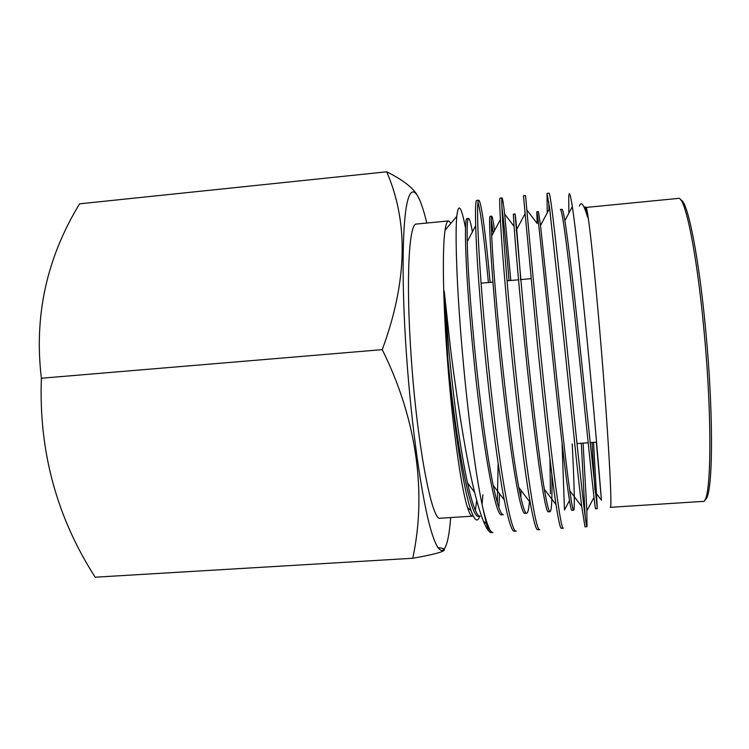 <?xml version="1.0" encoding="UTF-8"?>
<svg xmlns="http://www.w3.org/2000/svg" width="749" height="749" viewBox="0 0 749 749"><rect width="100%" height="100%" fill="white"/><g stroke="black" fill="none" stroke-linecap="round" stroke-linejoin="round"><path stroke-width="1.12" d="M386.709 171.802L79.6 203.831C46.644 257.825 33.911 315.956 41.382 378.236C38.667 450.842 56.606 517.166 95.189 577.198L412.746 558.258C426.499 494.593 417.633 420.919 382.252 349.643C407.241 281.905 408.729 222.622 386.709 171.802C401.398 179.077 411.332 186.454 416.51 193.935M426.808 223.043L426.574 222.06C419.215 191.894 411.482 181.595 406.866 204.009C402.279 226.404 401.67 284.096 406.258 351.702C411.332 426.687 422.071 500.969 431.433 531.715C440.833 562.733 447.949 552.874 450.58 518.561L450.664 517.559M437.8 547.556C451.853 549.279 443.502 552.846 412.746 558.258M587.693 217.472C586.186 210.619 584.988 207.173 584.089 207.145L585.446 207.005C585.915 206.93 586.664 210.422 587.693 217.472C583.92 204.58 581.168 200.779 579.417 206.069M593.545 442.387L597.299 508.665L579.445 341.572C573.191 283.085 568.332 242.798 564.877 220.702C563.566 212.978 562.602 209.177 562.003 209.299L560.346 209.467M597.299 508.665L595.633 508.768C595.034 511.923 587.347 432.988 577.591 341.722C569.109 263.086 562.546 208.531 560.346 209.458M572.199 443.914C574.23 481.813 574.97 510.958 573.622 510.181C572.994 510.462 571.712 503.983 569.783 490.745C565.57 461.646 559.672 405.462 553.052 343.763L540.525 225.477L538.447 211.611L536.808 211.77L537.155 223.483L526.837 209.926M573.622 510.181L571.964 510.284C569.886 513.514 560.692 434.916 551.208 343.913C542.922 265.502 537.679 210.975 536.808 211.77M551.854 474.435C552.294 498.534 551.704 510.949 550.075 511.689C548.895 512.035 546.985 504.564 544.336 489.256C539.252 459.334 533.073 405.312 526.819 345.935L515.022 213.905C515.677 215.881 517.568 237.779 520.714 279.602M550.075 511.689L548.427 511.792C544.888 515.097 534.187 436.836 524.983 346.085C516.885 267.899 512.953 213.409 513.393 214.064L515.022 213.905M529.459 501.474C528.822 509.18 527.886 513.084 526.65 513.187C524.852 513.599 522.231 505.032 518.804 487.477C512.99 456.956 506.633 405.106 500.735 348.107C495.735 297.278 492.72 259.884 491.7 235.916C491.082 222.753 491.091 216.18 491.719 216.189C492.336 216.311 493.273 221.105 494.527 230.58M526.65 513.187L525.012 513.29C520.031 516.679 507.841 438.736 498.918 348.248C490.998 270.277 488.367 215.824 490.099 216.349L491.719 216.189M491.25 219.803L493.273 232.948M503.356 514.675C500.847 515.143 497.458 505.378 493.179 485.371C486.813 454.484 480.343 404.797 474.81 350.251C470.194 302.072 467.666 265.867 467.236 241.646C466.917 226.245 467.348 218.521 468.546 218.465C469.548 218.539 470.831 223.024 472.385 231.909M503.347 514.675L501.727 514.778C495.304 518.242 481.654 440.637 473.003 350.401C465.269 272.645 463.921 218.221 466.927 218.624L468.546 218.465M592.047 442.5L594.94 490.043M549.953 459.006L550.421 493.778M447.827 358.574C456.281 446.254 470.924 519.628 478.555 516.258L480.175 516.155C476.87 516.679 472.638 505.594 467.479 482.908C460.523 449.906 454.381 406.398 449.035 352.386L444.204 291.08L447.827 358.574C453.754 425.526 463.622 490.436 471.046 510.593C474.697 520.817 477.6 522.68 479.753 516.183M705.024 499.452C712.833 499.096 714.125 419.243 705.792 331.376C698.929 256.205 687.507 200.255 680.775 199.983M704.079 331.301C696.907 252.563 684.961 195.517 678.332 198.401L585.98 207.454C587.544 205.095 594.023 262.028 600.529 339.887C608.197 430.619 612.607 511.043 610.266 507.335L702.862 501.409C711.129 504.807 712.767 423.035 704.079 331.301M596.326 442.191L601.447 500.201C599.322 473.892 593.685 406.492 587.057 339.428C581.177 279.723 575.606 227.724 572.32 206.687C570.214 193.261 569.025 190.18 568.744 197.446L568.847 213.231M490.136 282.373C487.674 255.484 485.305 234.212 483.03 218.549C481.214 206.49 479.772 200.376 478.714 200.217C475.989 199.665 478.059 259.744 486.607 347.04C496.25 448.52 510.284 534.945 516.295 531.069L514.291 531.191C511.904 531.706 508.562 521.285 504.264 499.939C497.598 465.738 490.529 409.263 484.36 347.218C479.238 292.971 476.345 252.45 475.69 225.664C475.231 208.868 475.578 200.442 476.729 200.414L478.714 200.217M477.937 202.511C480.502 209.645 484.669 242.096 488.376 282.532M548.998 209.505L548.755 201.884M587.001 526.687L584.978 526.809L581.72 506.408C577.685 474.548 571.393 410.77 563.997 340.598L549.635 208.306L547.013 193.382L549.036 193.186C550.637 192.184 557.087 252.357 566.281 340.411C576.852 442.771 585.858 530.311 587.001 526.687L586.87 510.846L583.087 443.136M547.013 193.382L547.229 212.838M525.47 195.536C525.611 194.693 530.582 254.829 539.561 342.63C549.822 444.7 560.524 531.865 563.304 528.157L561.291 528.279C560.308 528.654 558.548 520.752 556.02 504.601C550.927 471.711 544.27 410.349 537.286 342.817L523.467 195.742L525.47 195.536M524.843 211.424L525.03 213.755M510.818 280.501L504.667 214.017C503.412 203.456 502.532 198.073 502.027 197.886C500.735 197.184 504.246 257.291 512.999 344.84C522.952 446.619 535.338 533.41 539.739 529.618L537.726 529.74C536.087 530.18 533.578 521.089 530.198 502.448C524.234 468.771 517.316 409.853 510.743 345.027C505.182 287.785 501.736 245.934 500.398 219.494C499.611 205.179 499.489 198.045 500.032 198.082L502.027 197.886M501.905 207.276C503.871 221.957 506.249 246.421 509.048 280.66M581.29 443.268L585.138 516.155M569.53 500.463L564.493 509.966L562.096 444.634M520.873 497.561L520.986 490.342M473.171 515.864L472.46 516.164C471.046 516.276 469.408 513.421 467.545 507.597C460.916 487.861 451.675 420.751 446.91 352.629C442.846 296.304 442.35 247.685 445.075 230.149C445.983 224.11 447.144 221.03 448.557 220.908L451.001 223.165M472.46 516.164L440.281 518.224C432.061 522.484 416.959 444.485 411.107 355.597C405.771 279.33 408.982 222.659 416.463 224.054L448.557 220.908M489.893 532.052C487.964 530.62 485.801 526.978 483.405 521.135C480.652 514.357 477.712 504.732 474.594 492.262C466.196 458.95 457.555 403.645 450.889 351.777L444.204 291.08M465.494 227.996C461.328 206.059 458.416 202.183 456.768 216.358C455.046 234.175 456.656 286.727 462.133 349.38C467.545 412.203 475.812 476.589 482.815 507.944C486.981 524.806 490.361 532.998 492.973 532.52L490.941 532.642C489.677 532.698 488.17 529.721 486.429 523.71L482.815 507.944M476.71 500.407L475.381 510.35M482.047 504.33L482.918 494.78M498.946 506.296L499.574 493.769M498.132 463.303L497.336 502.748M41.382 378.236L382.252 349.643M596.55 442.172L589.978 442.64M588.152 442.771L576.983 443.577M445.075 230.149L456.768 216.358M467.545 507.597L471.046 510.593M483.405 521.135L486.429 523.71M530.947 278.675L520.321 279.639M518.523 279.798L507.045 280.838M492.926 282.12L481.064 283.188M493.123 231.778L491.428 229.559M514.076 226.367L504.667 214.017M549.326 205.994L548.858 205.366M594.013 497.355L586.87 510.846M475.69 225.664L467.236 241.646M504.264 499.939L493.179 485.371M500.398 219.494L491.7 235.916M530.198 502.448L518.804 487.477M525.049 213.718L516.136 230.533M556.02 504.601L544.336 489.256M549.635 208.306L540.525 225.477M581.72 506.408L569.783 490.745M572.32 206.687L564.877 220.702M601.447 500.201L595.155 491.953M467.479 482.908L474.594 492.262"/></g></svg>
